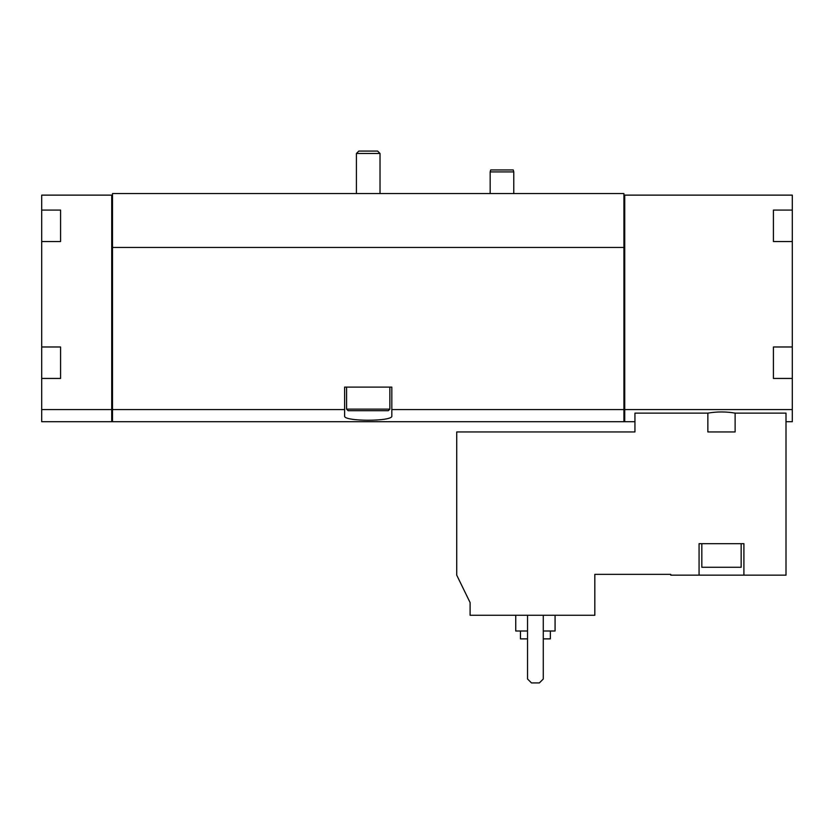 <?xml version="1.0" encoding="UTF-8"?>
<svg xmlns="http://www.w3.org/2000/svg" width="834" height="834" viewBox="0 0 834 834"><rect width="100%" height="100%" fill="white"/><g stroke="black" fill="none" stroke-linecap="round" stroke-linejoin="round"><path stroke-width="1.25" d="M470.105 615.273L594.819 615.273L594.819 574.355L670.745 574.355L670.745 575.147L699.069 575.147L699.069 543.674L743.907 543.674L743.907 575.147L786.003 575.147L786.003 413.132L735.119 413.132C726.06 411.558 716.969 411.558 707.857 413.132L634.945 413.132L634.945 431.949L456.73 431.949L456.73 575.147L470.105 602.565L470.105 615.273M707.857 413.132L707.857 431.949L735.119 431.949L735.119 413.132M743.907 575.147L699.069 575.147M773.42 346.975L773.42 354.606L773.42 346.975L792.3 346.975L792.3 409.567L624.718 409.567L624.718 421.723L634.945 421.723M792.3 409.567L792.3 421.723L786.003 421.723M111.725 409.567L111.725 195.125L41.7 195.125L41.7 421.723L111.725 421.723L111.725 409.567L41.7 409.567M773.42 210.074L773.42 217.705L773.42 210.074L792.3 210.074L792.3 346.975M111.725 195.125L112.507 195.125L112.507 193.551L623.926 193.551L623.926 195.125L792.3 195.125L792.3 210.074M624.718 195.125L624.718 409.567M773.42 354.606L773.42 378.448L792.3 378.448M773.42 217.705L773.42 241.547L792.3 241.547M60.58 210.074L60.58 217.705L60.58 210.074L41.7 210.074M60.58 217.705L60.58 241.547L41.7 241.547M60.58 346.975L60.58 354.606L60.58 346.975L41.7 346.975M60.58 354.606L60.58 378.448L41.7 378.448M112.507 195.125L112.507 421.723L623.926 421.723L623.926 409.567L391.824 409.567L391.824 387.101L344.619 387.101L344.619 409.567L112.507 409.567M344.619 409.567L344.619 415.947C342.91 421.66 393.481 421.67 391.824 415.947L391.824 409.567M623.926 195.125L623.926 247.448L112.507 247.448M623.926 247.448L623.926 409.567M624.718 409.765L623.926 409.765M111.725 409.765L112.507 409.765M773.42 233.906L773.42 241.547M773.42 370.807L773.42 378.448M60.58 233.906L60.58 241.547M60.58 370.807L60.58 378.448M527.547 615.273L527.547 679.001L531.477 682.931L539.348 682.931L543.278 679.001L543.278 615.273M520.468 631.004L520.468 638.875L527.547 638.875M543.278 638.875L550.357 638.875L550.357 631.004M515.746 615.273L515.746 631.004L527.547 631.004M543.278 631.004L555.079 631.004L555.079 615.273M741.155 543.674L741.155 567.276L701.821 567.276L701.821 543.674M490.173 193.551L490.173 171.919L513.775 171.919L513.775 193.551M490.173 171.919L490.694 169.948L513.244 169.948L513.775 171.919M358.828 151.069L377.614 151.069L380.023 153.477L356.42 153.477L358.828 151.069M356.42 193.551L356.42 153.477M389.853 409.129L346.579 409.129L348.153 410.703L388.279 410.703L389.853 409.129L389.853 387.101M346.579 409.129L346.579 387.101M624.718 421.639L623.926 421.639M111.725 421.639L112.507 421.639M380.023 193.551L380.023 153.477"/></g></svg>
